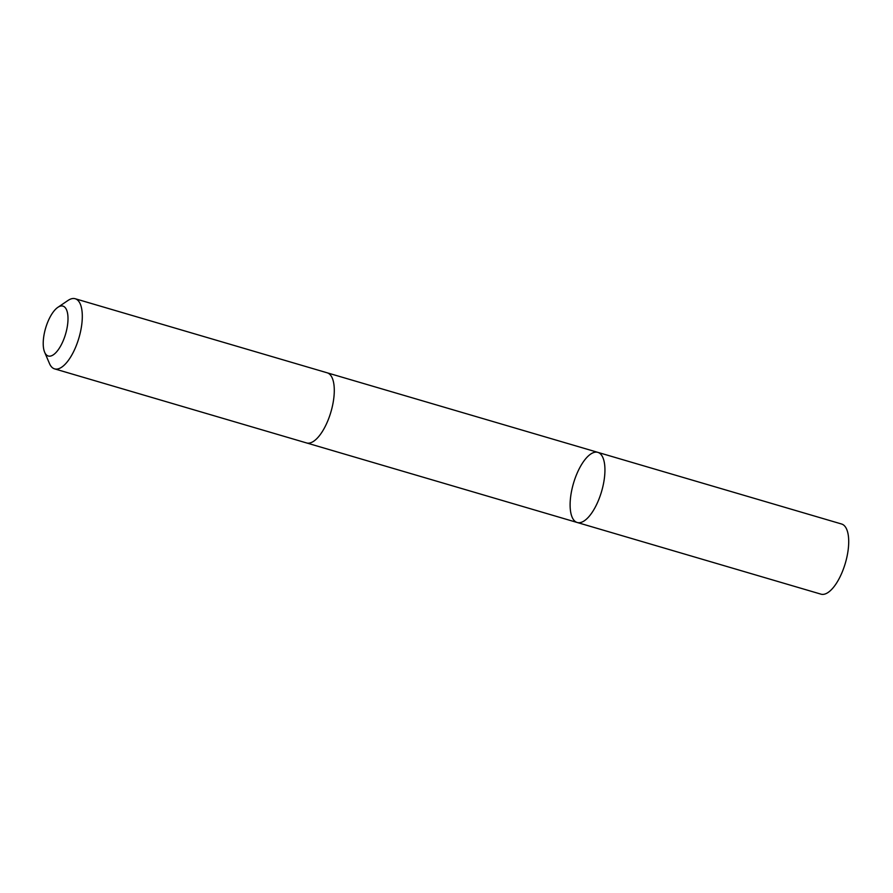 <?xml version="1.0" encoding="UTF-8"?>
<svg xmlns="http://www.w3.org/2000/svg" width="893" height="893" viewBox="0 0 893 893"><rect width="100%" height="100%" fill="white"/><g stroke="black" fill="none" stroke-linecap="round" stroke-linejoin="round"><path stroke-width="1.34" d="M594.805 452.249A36.546 14.634 106.4 0 1 597.83 452.36A36.546 14.634 106.4 0 1 601.558 491.552A36.546 14.634 106.4 0 1 577.213 522.494A36.546 14.634 106.4 0 1 572.525 486.852A36.546 14.634 106.4 0 1 594.805 452.249M820.98 594.158A36.546 14.634 -73.6 0 0 824.005 594.269A36.546 14.634 -73.6 0 0 846.296 559.654A36.546 14.634 -73.6 0 0 841.597 524.012L597.83 452.36A36.546 14.634 106.4 0 1 601.558 491.552A36.546 14.634 106.4 0 1 577.213 522.494L820.98 594.158M44.65 352.233L49.483 363.54A36.546 14.634 -73.6 0 0 54.573 368.865L306.556 442.939A36.546 14.634 -73.6 0 0 309.581 443.051A36.546 14.634 -73.6 0 0 331.872 408.447A36.546 14.634 -73.6 0 0 327.173 372.805L75.191 298.731A36.546 14.634 -73.6 0 0 68.024 300.45L57.844 307.348A25.997 10.403 -73.6 0 0 45.621 328.133A25.997 10.403 -73.6 0 0 44.65 352.233A25.997 10.403 -73.6 0 0 50.421 356.095A25.997 10.403 -73.6 0 0 67.421 325.845A25.997 10.403 -73.6 0 0 57.844 307.348M54.573 368.865A36.546 14.634 -73.6 0 0 57.599 368.988A36.546 14.634 -73.6 0 0 79.89 334.373A36.546 14.634 -73.6 0 0 75.191 298.731M306.812 443.006L577.213 522.494M327.418 372.883L597.83 452.36"/></g></svg>
